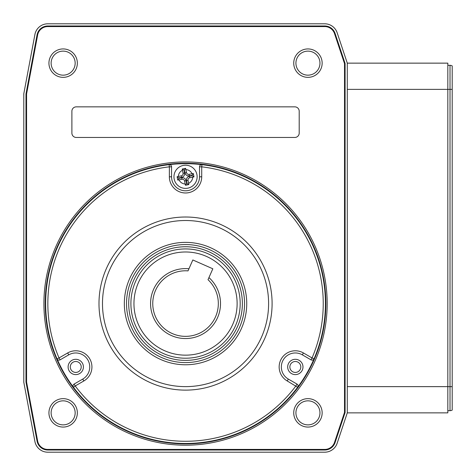 <?xml version="1.0" encoding="UTF-8"?>
<svg xmlns="http://www.w3.org/2000/svg" width="476" height="476" viewBox="0 0 476 476"><rect width="100%" height="100%" fill="white"/><g stroke="black" fill="none" stroke-linecap="round" stroke-linejoin="round"><path stroke-width="0.71" d="M447.827 410.669L450.016 410.669A4.373 4.373 0 0 0 452.2 410.086L452.2 65.914A4.373 4.373 0 0 0 450.016 65.331L447.827 65.331M447.827 63.141L447.827 412.859L347.284 412.859L347.284 63.141L447.827 63.141M347.284 63.141L337.163 32.767A13.114 13.114 0 0 0 324.721 23.8L47.796 23.8A13.114 13.114 0 0 0 34.909 34.498L23.8 93.742L23.8 382.258L34.909 441.502A13.114 13.114 0 0 0 47.796 452.2L324.721 452.2A13.114 13.114 0 0 0 337.163 443.233L347.284 412.859M26.573 382.002L25.984 382.055L37.057 441.097L25.984 382.055L25.984 93.945L37.057 34.903A10.93 10.93 0 0 1 47.796 25.984L324.721 25.984A10.93 10.93 0 0 1 335.086 33.457L345.1 63.498L345.1 412.502L335.086 442.543A10.93 10.93 0 0 1 324.721 450.016L47.796 450.016A10.93 10.93 0 0 1 37.057 441.097L37.634 440.99L26.573 382.002L26.573 93.998L37.634 35.01A10.341 10.341 0 0 1 47.796 26.573L324.721 26.573A10.341 10.341 0 0 1 334.533 33.641L344.517 63.594L344.517 412.406L334.533 442.359A10.341 10.341 0 0 1 324.721 449.427L47.796 449.427A10.341 10.341 0 0 1 37.634 440.99M450.016 410.669A4.373 4.373 0 0 0 452.2 410.086A4.373 4.373 0 0 1 450.016 410.669L450.016 386.631L452.2 386.631M25.984 93.945L26.573 93.998M293.734 412.859A14.209 14.209 0 0 0 315.047 425.163A14.209 14.209 0 0 0 315.047 400.554A14.209 14.209 0 0 0 293.734 412.859M48.933 412.859A14.209 14.209 0 0 0 70.246 425.163A14.209 14.209 0 0 0 70.246 400.554A14.209 14.209 0 0 0 48.933 412.859M293.734 63.141A14.209 14.209 0 0 0 315.047 75.446A14.209 14.209 0 0 0 315.047 50.837A14.209 14.209 0 0 0 293.734 63.141M48.933 63.141A14.209 14.209 0 0 0 70.246 75.446A14.209 14.209 0 0 0 70.246 50.837A14.209 14.209 0 0 0 48.933 63.141M43.911 303.569A141.634 141.634 0 0 1 256.362 180.91A141.634 141.634 0 0 1 256.362 426.228A141.634 141.634 0 0 1 43.911 303.569M294.828 106.856A4.373 4.373 0 0 1 299.202 111.229L299.202 133.084A4.373 4.373 0 0 1 294.828 137.457L76.255 137.457A4.373 4.373 0 0 1 71.888 133.084L71.888 111.229A4.373 4.373 0 0 1 76.255 106.856L294.828 106.856M344.517 63.594L345.1 63.498M344.517 412.406L345.1 412.502M51.122 63.141A12.019 12.019 0 0 0 69.151 73.554A12.019 12.019 0 0 0 69.151 52.735A12.019 12.019 0 0 0 51.122 63.141M295.923 63.141A12.019 12.019 0 0 0 313.952 73.554A12.019 12.019 0 0 0 313.952 52.735A12.019 12.019 0 0 0 295.923 63.141M51.122 412.859A12.019 12.019 0 0 0 69.151 423.265A12.019 12.019 0 0 0 69.151 402.446A12.019 12.019 0 0 0 51.122 412.859M295.923 412.859A12.019 12.019 0 0 0 313.952 423.265A12.019 12.019 0 0 0 313.952 402.446A12.019 12.019 0 0 0 295.923 412.859M45.22 303.569A140.325 140.325 0 0 0 255.707 425.092A140.325 140.325 0 0 0 255.707 182.046A140.325 140.325 0 0 0 45.22 303.569M57.019 358.803A139.885 139.885 0 0 0 73.453 387.262L75.202 385.953L74.113 384.061L82.753 379.075A13.988 13.988 0 0 0 87.87 359.963A13.988 13.988 0 0 0 68.764 354.84L60.125 359.832A2.184 2.184 0 0 1 57.019 358.803A139.885 139.885 0 0 1 169.111 164.654A2.184 2.184 0 0 1 171.556 166.826L171.556 176.798A13.988 13.988 0 0 0 185.545 190.787A13.988 13.988 0 0 0 199.533 176.798L199.533 166.826A2.184 2.184 0 0 1 201.973 164.654A139.885 139.885 0 0 0 169.111 164.654A2.184 2.184 0 0 1 171.556 166.826L169.367 166.826L169.111 164.654A139.885 139.885 0 0 0 57.019 358.803L59.03 357.94L60.125 359.832M314.065 358.803A139.885 139.885 0 0 0 201.973 164.654L201.717 166.826L199.533 166.826A2.184 2.184 0 0 1 201.973 164.654A139.885 139.885 0 0 1 314.065 358.803A2.184 2.184 0 0 1 310.965 359.832L302.325 354.84A13.988 13.988 0 0 0 283.214 359.963A13.988 13.988 0 0 0 288.337 379.075L296.976 384.061A2.184 2.184 0 0 1 297.631 387.262A139.885 139.885 0 0 0 314.065 358.803L312.054 357.94A137.701 137.701 0 0 0 201.717 166.826L201.717 176.798L199.533 176.798M183.296 165.434A11.585 11.585 0 0 1 196.511 180.535A11.585 11.585 0 0 1 176.822 184.426A11.585 11.585 0 0 1 183.296 165.434A11.585 11.585 0 0 1 196.511 180.535A11.585 11.585 0 0 1 176.822 184.426A11.585 11.585 0 0 1 183.296 165.434M185.622 168.349L182.254 169.016L183.064 173.282A2.184 2.184 0 0 1 181.344 175.846L177.09 176.721L177.756 180.089L182.022 179.279A2.184 2.184 0 0 1 184.593 180.999L185.461 185.247L187.151 184.926L188.829 184.587L188.02 180.321A2.184 2.184 0 0 1 189.74 177.75L193.994 176.882L193.327 173.514L189.061 174.323A2.184 2.184 0 0 1 186.497 172.604L185.622 168.349L184.028 170.206L184.575 172.978A3.725 3.725 0 0 1 181.642 177.358L178.869 177.911L178.946 178.316L181.725 177.768A3.725 3.725 0 0 1 186.104 180.701L186.651 183.474L188.829 184.587M186.651 183.474L185.461 185.247M178.946 178.316L177.756 180.089M178.869 177.911L177.09 176.721M184.028 170.206L182.254 169.016M187.056 183.397L186.509 180.618A3.725 3.725 0 0 1 189.442 176.239L192.221 175.692L192.137 175.287L189.365 175.834A3.725 3.725 0 0 1 184.985 172.901L184.432 170.122M192.137 175.287L193.327 173.514M192.221 175.692L193.994 176.882M297.631 387.262A139.885 139.885 0 0 1 73.453 387.262A139.885 139.885 0 0 0 297.631 387.262L287.242 380.967A16.172 16.172 0 0 1 281.322 358.868A16.172 16.172 0 0 1 303.42 352.948L312.054 357.94L310.965 359.832M73.453 387.262A2.184 2.184 0 0 1 74.113 384.061A2.184 2.184 0 0 0 73.453 387.262M296.976 384.061L295.882 385.953A137.701 137.701 0 0 1 75.202 385.953L83.841 380.967L82.753 379.075M291.502 360.332A7.652 7.652 0 0 1 302.98 366.954A7.652 7.652 0 0 1 291.502 373.583A7.652 7.652 0 0 1 291.502 360.332M71.93 360.332A7.652 7.652 0 0 1 83.407 366.954A7.652 7.652 0 0 1 71.93 373.583A7.652 7.652 0 0 1 71.93 360.332M142.264 228.611A86.555 86.555 0 0 1 272.099 303.569A86.555 86.555 0 0 1 142.264 378.527A86.555 86.555 0 0 1 142.264 228.611M144.014 231.639A83.056 83.056 0 0 1 268.601 303.569A83.056 83.056 0 0 1 144.014 375.499A83.056 83.056 0 0 1 144.014 231.639M289.866 366.954A5.462 5.462 0 0 0 298.065 371.691A5.462 5.462 0 0 0 298.065 362.224A5.462 5.462 0 0 0 289.866 366.954M70.293 366.954A5.462 5.462 0 0 0 78.486 371.691A5.462 5.462 0 0 0 78.486 362.224A5.462 5.462 0 0 0 70.293 366.954M135.499 334.854A59.012 59.012 0 0 0 237.655 331.266A59.012 59.012 0 0 0 183.474 244.593A59.012 59.012 0 0 0 135.499 334.854M137.356 333.694A56.828 56.828 0 0 1 155.42 255.386A56.828 56.828 0 0 1 233.734 273.45A56.828 56.828 0 0 1 215.664 351.758A56.828 56.828 0 0 1 137.356 333.694A56.828 56.828 0 0 1 152.022 257.683A56.828 56.828 0 0 1 228.896 266.828M188.948 268.767L192.828 259.961L212.826 268.785L208.012 279.698A32.785 32.785 0 0 1 201.794 332.046A32.785 32.785 0 0 1 153.558 310.774A32.785 32.785 0 0 1 188.014 270.88L188.948 268.767A34.974 34.974 0 0 0 151.368 311.007A34.974 34.974 0 0 0 203.097 333.819A34.974 34.974 0 0 0 208.946 277.585M138.343 282.756A51.581 51.581 0 0 0 191.12 354.852A51.581 51.581 0 0 0 227.165 273.105A51.581 51.581 0 0 0 138.343 282.756M135.547 281.524A54.645 54.645 0 0 0 191.447 357.892A54.645 54.645 0 0 0 229.634 271.296A54.645 54.645 0 0 0 135.547 281.524M452.2 89.369L347.284 89.369M347.284 386.631L450.016 386.631L450.016 65.331M47.796 449.427L47.796 450.016A10.93 10.93 0 0 1 37.057 441.097M334.533 442.359L335.086 442.543A10.93 10.93 0 0 1 324.721 450.016L324.721 449.427M324.721 26.573L324.721 25.984A10.93 10.93 0 0 1 335.086 33.457L334.533 33.641M37.634 35.01L37.057 34.903A10.93 10.93 0 0 1 47.796 25.984L47.796 26.573M192.066 173.728A7.211 7.211 0 0 0 185.902 169.599M188.615 183.325A7.211 7.211 0 0 0 192.744 177.161M179.018 179.874A7.211 7.211 0 0 0 185.182 184.004M182.469 170.271A7.211 7.211 0 0 0 178.339 176.441M186.104 180.701L184.593 180.999M181.725 177.768L182.022 179.279M181.642 177.358L181.344 175.846M184.575 172.978L183.064 173.282M184.985 172.901L186.497 172.604M189.365 175.834L189.061 174.323M189.442 176.239L189.74 177.75M186.509 180.618L188.02 180.321M201.717 176.798A16.172 16.172 0 0 1 185.545 192.976A16.172 16.172 0 0 1 169.367 176.798L169.367 166.826A137.701 137.701 0 0 0 59.03 357.94L67.669 352.948L68.764 354.84M67.669 352.948A16.172 16.172 0 0 1 89.762 358.868A16.172 16.172 0 0 1 83.841 380.967M303.42 352.948L302.325 354.84A13.988 13.988 0 0 0 283.214 359.963A13.988 13.988 0 0 0 288.337 379.075L287.242 380.967M169.367 176.798L171.556 176.798M133.649 336.014A61.202 61.202 0 0 0 239.583 332.296A61.202 61.202 0 0 0 183.397 242.409A61.202 61.202 0 0 0 133.649 336.014"/></g></svg>
